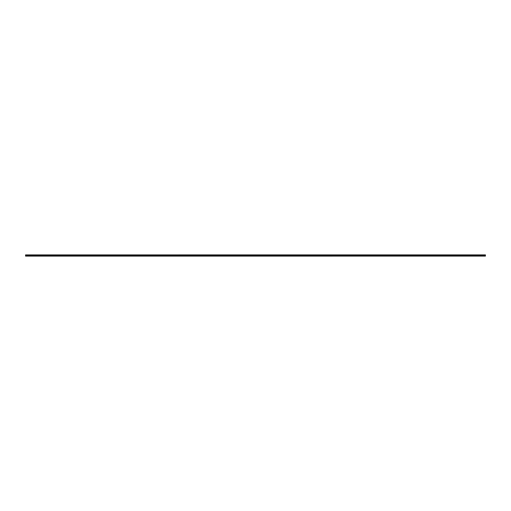 <?xml version="1.0" encoding="UTF-8"?>
<svg xmlns="http://www.w3.org/2000/svg" width="511" height="511" viewBox="0 0 511 511"><rect width="100%" height="100%" fill="white"/><g stroke="black" fill="none" stroke-linecap="round" stroke-linejoin="round"><path stroke-width="0.77" d="M255.417 255.506L25.55 255.5L25.55 256.113L25.55 255.5L255.443 255.519M485.45 255.5L255.698 255.5L485.45 255.5L485.45 254.887L485.45 255.5M25.55 254.887L25.55 255.5L25.55 254.9L485.45 254.887M485.45 256.1L25.55 256.113"/></g></svg>
